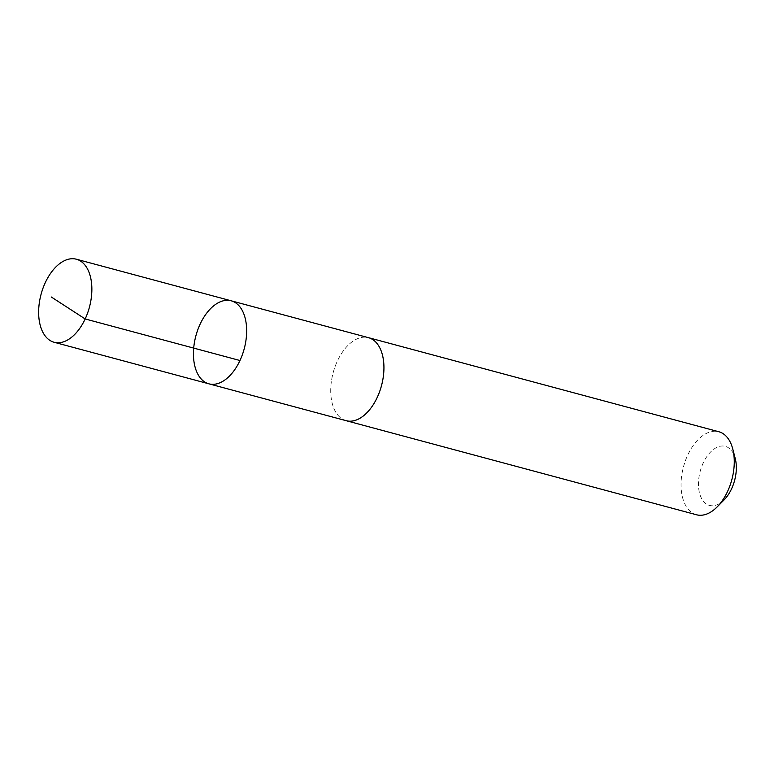 <?xml version="1.0" encoding="UTF-8"?>
<svg xmlns="http://www.w3.org/2000/svg" width="774" height="774" viewBox="0 0 774 774"><rect width="100%" height="100%" fill="white"/><g stroke="black" fill="none" stroke-linecap="round" stroke-linejoin="round"><path stroke-width="0.58" stroke-dasharray="3.87 2.9" d="M231.203 300.805A42.976 25.02 -75 0 0 205.768 314.399A42.976 25.02 -75 0 0 193.5 356.504A42.976 25.02 -75 0 0 208.912 383.827M346.181 420.688A42.976 25.02 105 0 1 330.779 393.366A42.976 25.02 105 0 1 343.046 351.27A42.976 25.02 105 0 1 368.482 337.677M345.63 420.534A42.986 25.02 105 0 1 333.168 372.691A42.986 25.02 105 0 1 367.921 337.522M696.503 514.768A42.986 25.02 105 0 1 683.49 466.77A42.986 25.02 105 0 1 718.804 431.737M724.174 499.801A30.573 17.802 105 0 1 699.667 493.589A30.573 17.802 105 0 1 710.929 451.658A30.573 17.802 105 0 1 735.242 458.556"/><path stroke-width="1.16" d="M367.921 337.522A42.986 25.02 105 0 1 368.482 337.667A42.976 25.02 105 0 1 383.875 364.989A42.976 25.02 105 0 1 371.617 407.095A42.976 25.02 105 0 1 346.181 420.688L208.912 383.827A42.976 25.02 -75 0 0 244.216 348.803A42.976 25.02 -75 0 0 231.203 300.805A42.976 25.02 -75 0 0 205.768 314.399A42.976 25.02 -75 0 0 193.5 356.504A42.976 25.02 -75 0 0 208.912 383.827A42.976 25.02 -75 0 0 244.216 348.803A42.976 25.02 -75 0 0 231.203 300.805L76.403 259.232A42.986 25.02 105 0 1 91.806 286.554A42.986 25.02 105 0 1 79.548 328.66A42.986 25.02 105 0 1 54.103 342.263A42.986 25.02 105 0 1 38.7 314.931A42.986 25.02 105 0 1 50.958 272.825A42.986 25.02 105 0 1 76.403 259.232M231.203 300.805L368.482 337.677A42.986 25.02 105 0 1 383.885 364.989A42.986 25.02 105 0 1 371.626 407.095A42.986 25.02 105 0 1 346.181 420.698A42.986 25.02 105 0 1 345.63 420.534M368.482 337.667L718.804 431.737A42.986 25.02 105 0 1 732.746 448.92A42.986 25.02 105 0 1 721.949 501.175A42.986 25.02 105 0 1 717.169 506.893A42.986 25.02 105 0 1 696.503 514.768L346.181 420.698M732.746 448.92L735.242 458.556A30.573 17.802 105 0 1 727.57 495.737A30.573 17.802 105 0 1 724.174 499.801L717.169 506.893M239.969 360.52L85.169 318.956L51.268 296.984M208.912 383.827L54.103 342.263"/></g></svg>
